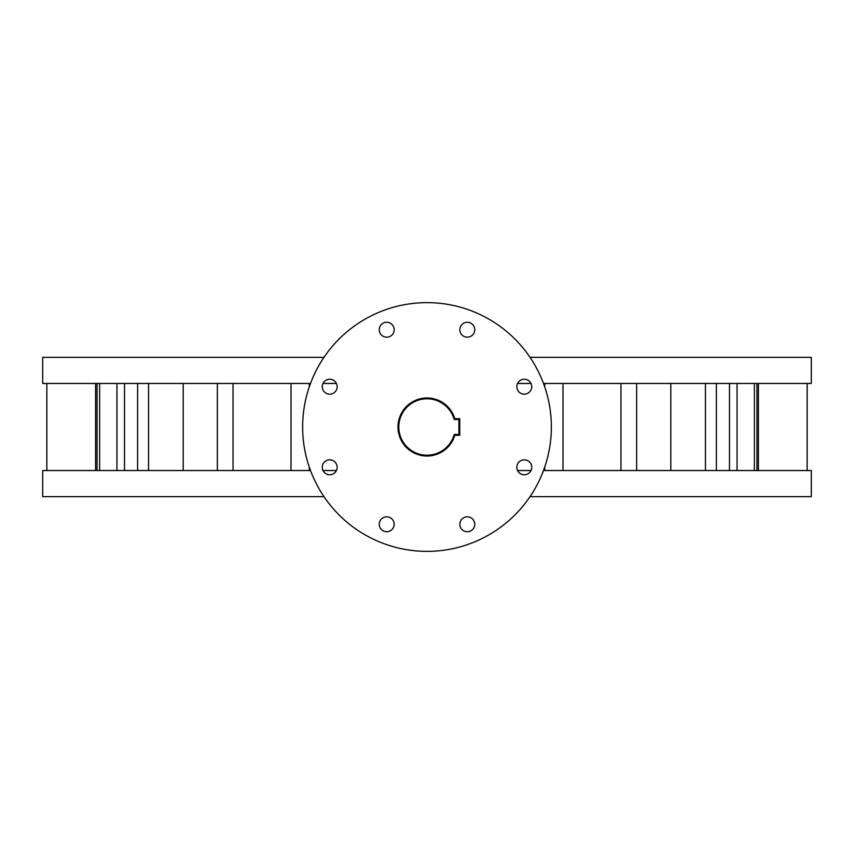 <?xml version="1.0" encoding="UTF-8"?>
<svg xmlns="http://www.w3.org/2000/svg" width="854" height="854" viewBox="0 0 854 854"><rect width="100%" height="100%" fill="white"/><g stroke="black" fill="none" stroke-linecap="round" stroke-linejoin="round"><path stroke-width="1.28" d="M636.646 383.467L636.646 470.533M737.055 383.467L737.055 470.533M756.954 383.467L756.954 470.533M97.046 470.533L97.046 383.467M116.945 470.533L116.945 383.467M217.354 470.533L217.354 383.467M309.276 383.467L309.276 386.894M309.276 467.106L309.276 470.533M291 470.533L291 383.467M562.999 383.467L562.999 470.533M544.724 470.533L544.724 467.106M544.724 386.894L544.724 383.467M467.298 516.819A7.462 7.462 0 0 0 459.836 524.281A7.462 7.462 0 0 0 467.298 531.743A7.462 7.462 0 0 0 474.76 524.281A7.462 7.462 0 0 0 467.298 516.819M524.281 459.836A7.462 7.462 0 0 0 516.819 467.298A7.462 7.462 0 0 0 524.281 474.76A7.462 7.462 0 0 0 531.743 467.298A7.462 7.462 0 0 0 524.281 459.836M524.281 379.24A7.462 7.462 0 0 0 516.819 386.702A7.462 7.462 0 0 0 524.281 394.164A7.462 7.462 0 0 0 531.743 386.702A7.462 7.462 0 0 0 524.281 379.24M467.298 322.257A7.462 7.462 0 0 0 459.836 329.719A7.462 7.462 0 0 0 467.298 337.181A7.462 7.462 0 0 0 474.76 329.719A7.462 7.462 0 0 0 467.298 322.257M386.702 322.257A7.462 7.462 0 0 0 379.24 329.719A7.462 7.462 0 0 0 386.702 337.181A7.462 7.462 0 0 0 394.164 329.719A7.462 7.462 0 0 0 386.702 322.257M329.719 379.24A7.462 7.462 0 0 0 322.257 386.702A7.462 7.462 0 0 0 329.719 394.164A7.462 7.462 0 0 0 337.181 386.702A7.462 7.462 0 0 0 329.719 379.24M329.719 459.836A7.462 7.462 0 0 0 322.257 467.298A7.462 7.462 0 0 0 329.719 474.76A7.462 7.462 0 0 0 337.181 467.298A7.462 7.462 0 0 0 329.719 459.836M386.702 516.819A7.462 7.462 0 0 0 379.24 524.281A7.462 7.462 0 0 0 386.702 531.743A7.462 7.462 0 0 0 394.164 524.281A7.462 7.462 0 0 0 386.702 516.819M427 551.364A124.364 124.364 0 0 0 551.364 427A124.364 124.364 0 0 0 427 302.636A124.364 124.364 0 0 0 302.636 427A124.364 124.364 0 0 0 427 551.364M543.507 383.467L811.3 383.467L807.158 383.467L807.158 470.533L811.3 470.533L811.3 496.644L530.035 496.644M323.965 496.644L42.7 496.644L42.7 470.533L46.842 470.533L46.842 383.467L42.7 383.467L42.7 357.356L323.965 357.356M811.3 470.533L543.507 470.533M531.007 470.533L517.556 470.533M531.007 383.467L517.556 383.467M811.3 383.467L811.3 357.356L530.035 357.356M336.444 383.467L322.993 383.467M310.493 383.467L42.7 383.467M336.444 470.533L322.993 470.533M310.493 470.533L42.7 470.533M670.806 470.533L670.806 383.467M729.487 470.533L729.487 383.467M754.381 470.533L754.381 383.467M758.416 470.533L758.416 383.467M99.619 383.467L99.619 470.533M124.513 383.467L124.513 470.533M233.035 383.467L233.035 470.533M620.965 470.533L620.965 383.467M716.389 470.533L716.389 383.467M705.457 470.533L705.457 383.467M183.194 470.533L183.194 383.467M148.543 470.533L148.543 383.467M137.611 470.533L137.611 383.467M95.584 470.533L95.584 383.467M454.189 434.462L458.918 434.462L458.918 419.538L454.189 419.538A28.193 28.193 0 0 0 398.807 427A28.193 28.193 0 0 0 454.189 434.462L454.808 435.294A29.015 29.015 0 0 1 397.985 427A29.015 29.015 0 0 1 454.808 418.706L459.751 418.706L459.751 435.294L454.808 435.294M454.808 418.706L454.189 419.538M458.918 434.462L459.751 435.294M459.751 418.706L458.918 419.538"/></g></svg>
